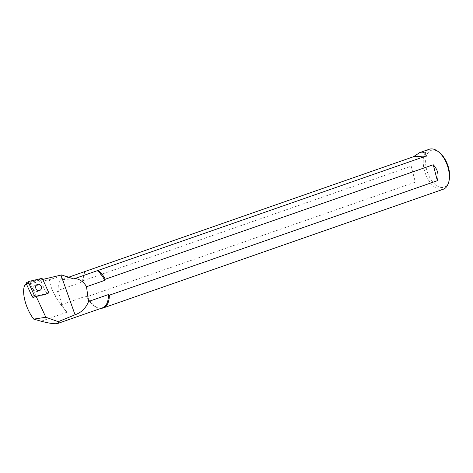 <?xml version="1.0" encoding="UTF-8"?>
<svg xmlns="http://www.w3.org/2000/svg" width="473" height="473" viewBox="0 0 473 473"><rect width="100%" height="100%" fill="white"/><g stroke="black" fill="none" stroke-linecap="round" stroke-linejoin="round"><path stroke-width="0.35" stroke-dasharray="2.37 1.77" d="M102.416 307.87A20.842 11.506 70.8 0 1 99.596 308.201A20.842 11.506 70.8 0 1 86.358 296.009L61.744 304.6L60.077 303.796L55.382 296.305L58.096 290.392L82.71 281.802A20.842 11.506 70.8 0 1 85.022 271.496M101.181 308.301A21.179 11.695 70.8 0 1 100.394 308.272A21.179 11.695 70.8 0 1 87.316 296.624L86.358 296.009M60.077 303.796L66.924 312.227A20.842 11.506 70.8 0 1 61.744 304.6L58.096 290.392A20.842 11.506 70.8 0 1 61.951 278.331L61.744 279.62L68.733 277.178M82.71 281.802L83.218 280.672A21.179 11.695 70.8 0 1 85.394 271.26M443.266 189.247A21.179 11.695 70.8 0 1 424.316 170.026A21.179 11.695 70.8 0 1 429.307 149.255M83.218 280.672L411.22 166.183L415.318 182.135L87.316 296.624M61.951 278.331C60.491 275.747 62.265 275.197 67.278 276.687M55.382 296.305C51.87 289.884 49.884 284.338 49.434 279.673C57.966 277.131 62.046 275.552 61.661 274.937M36.09 296.252L29.923 282.966L30.148 282.405L26.447 284.066M42.777 279.413L30.148 282.405M25.3 284.586L49.434 279.673M439.535 152.649A19.488 10.761 -109.2 0 0 428.124 152.696A19.488 10.761 -109.2 0 0 426.605 169.5A19.488 10.761 -109.2 0 0 438.394 186.634A19.488 10.761 -109.2 0 0 449.161 180.225M26.624 284.456L29.923 282.966M411.22 166.183L415.318 182.135M73.362 278.863L61.744 279.62M48.37 291.752L46.088 292.787L40.459 280.365L42.741 279.336M41.287 278.532L39.005 279.561L27.203 282.316L29.486 281.287M33.553 297.34L45.355 294.584L47.643 293.556M34.949 285.509A3.228 2.856 65.8 0 0 33.678 289.63A3.228 2.856 65.8 0 0 37.604 291.392A3.228 2.856 65.8 0 0 38.887 287.277A3.228 2.856 65.8 0 0 34.955 285.509A3.228 2.856 65.8 0 0 34.949 285.509L37.237 284.48M39.005 279.561A1.354 1.2 -114.2 0 1 40.459 280.365M46.088 292.787A1.354 1.2 -114.2 0 1 45.355 294.584M66.924 312.227L41.145 321.226M99.596 308.201L100.394 308.272M65.818 276.22L64.789 275.895M37.604 291.392L39.892 290.363M45.55 294.513L47.838 293.485"/><path stroke-width="0.71" d="M108.382 294.578L88.557 301.502L86.506 286.739L104.734 280.371L105.248 279.247L433.25 164.752C437.649 169.369 439.015 174.685 437.348 180.704L109.34 295.199L108.382 294.578A20.842 11.506 70.8 0 1 102.416 307.87L57.712 323.473C55.229 324.188 49.706 323.437 41.145 321.226L33.719 319.115L45.84 317.265L36.09 296.252M86.506 286.739C84.005 282.21 80.227 279.437 75.172 278.42L97.29 270.698A20.842 11.506 70.8 0 1 104.734 280.371M109.34 295.199A21.179 11.695 70.8 0 1 103.262 307.935A21.179 11.695 70.8 0 1 101.181 308.301M97.29 270.698L426.392 155.924C425.369 152.59 423.164 151.472 419.776 152.578L413.396 156.77L68.733 277.178M57.712 323.473L58.551 322.775L58.262 321.67L75.041 314.787C81.433 312.511 85.938 308.083 88.557 301.502M75.172 278.42L73.362 278.863L70.306 277.787A20.842 11.506 70.8 0 1 70.932 278.124L61.661 274.937L42.777 279.413M71.606 278.112L70.932 278.124M98.384 270.42A21.179 11.695 70.8 0 1 105.248 279.247M419.776 152.578L429.307 149.255A21.179 11.695 70.8 0 1 438.37 151.715A21.179 11.695 70.8 0 1 449.35 176.512A21.179 11.695 70.8 0 1 448.83 181.685A21.179 11.695 70.8 0 1 443.266 189.247L103.262 307.935M65.818 276.22L70.306 277.787M58.262 321.67L45.84 317.265M26.447 284.066L24.643 285.343C21.545 292.834 25.891 308.993 33.719 319.115M448.83 181.685L449.161 180.225A19.488 10.761 -109.2 0 0 439.535 152.649L438.37 151.715M24.643 285.343L26.624 284.456M426.392 155.924L413.396 156.77M433.25 164.752L437.348 180.704M48.37 291.752L42.741 279.336A1.354 1.2 65.8 0 0 41.287 278.532L29.486 281.287A1.354 1.2 65.8 0 0 28.752 283.091L34.387 295.507A1.354 1.2 65.8 0 0 35.842 296.311L47.643 293.556A1.354 1.2 65.8 0 0 48.37 291.752M28.752 283.091L26.47 284.119L32.099 296.536L34.387 295.507M35.842 296.311L33.553 297.34A1.354 1.2 -114.2 0 1 32.099 296.536M26.47 284.119A1.354 1.2 -114.2 0 1 27.008 282.387L29.291 281.358M37.231 284.48A3.228 2.856 65.8 0 0 35.96 288.601A3.228 2.856 65.8 0 0 39.892 290.363A3.228 2.856 65.8 0 0 41.169 286.248A3.228 2.856 65.8 0 0 37.237 284.48A3.228 2.856 65.8 0 0 37.231 284.48M75.041 314.787L60.976 275.097"/></g></svg>
